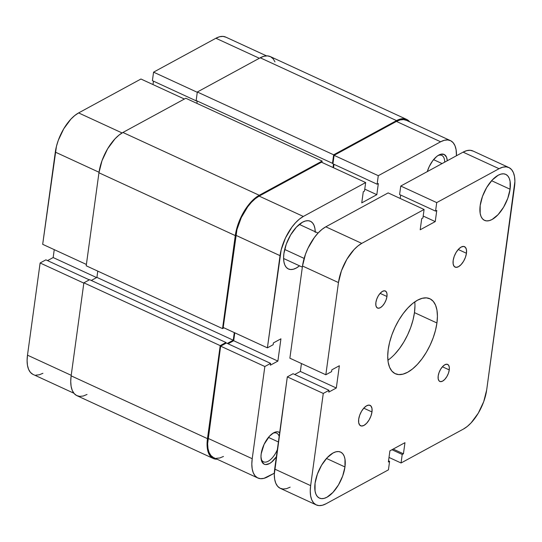 <?xml version="1.0" encoding="UTF-8"?>
<svg xmlns="http://www.w3.org/2000/svg" width="542" height="542" viewBox="0 0 542 542"><rect width="100%" height="100%" fill="white"/><g stroke="black" fill="none" stroke-linecap="round" stroke-linejoin="round"><path stroke-width="0.81" d="M73.902 393.241L33.13 374.461A32.838 15.65 114.7 0 1 27.493 355.173L40.122 262.978L45.88 259.848L40.122 262.978L83.834 283.12L40.122 262.978L27.493 355.173L71.205 375.315L27.493 355.173L27.1 360.566L27.466 365.342L28.577 369.319L30.393 372.354L32.838 374.319M140.947 79.017L78.61 112.919L122.079 132.946L78.61 112.919L74.755 115.527L70.9 119.132L63.76 128.766L58.285 140.344L56.449 146.32L42.682 244.313L86.395 264.449L42.682 244.313L55.311 152.112L99.023 172.254L55.311 152.112A32.838 15.65 114.7 0 1 78.61 112.919L140.947 79.017L184.388 99.03L140.947 79.017M226.007 37.222L223.026 36.395L219.612 36.748L215.906 38.252L153.569 72.154L152.404 80.67L196.597 101.029L152.404 80.67L153.569 72.154L197.281 92.296L153.569 72.154L215.906 38.252L259.347 58.265L215.906 38.252A32.838 15.65 114.7 0 1 225.723 37.086L266.495 55.867M153.467 81.158L153 84.566L153.467 81.158M54.247 249.638L53.163 257.552L47.54 260.614L53.163 257.552L96.605 277.572L53.163 257.552L54.247 249.638M35.826 375.145L39.241 374.8L42.947 373.296M45.88 259.848L89.322 279.862L45.88 259.848M87.025 394.474L83.217 396.026L79.708 396.378L76.632 395.531L74.118 393.506L72.249 390.389L71.104 386.29L70.731 381.378L71.138 375.836A33.773 16.097 114.7 0 0 76.93 395.674L213.263 458.485A33.773 16.097 -65.3 0 1 207.464 438.647L71.138 375.836L207.464 438.647L220.208 345.633L83.874 282.822L71.138 375.836L83.874 282.822L89.633 279.692L225.967 342.503L220.208 345.633L83.874 282.822L89.633 279.692L225.967 342.503L225.851 343.323L225.967 342.503L220.208 345.633L207.464 438.647L207.064 444.189L207.437 449.108L208.582 453.2L210.445 456.317L212.965 458.342L217.078 459.209A33.773 16.097 -65.3 0 1 213.263 458.485M91.293 280.458L96.916 277.396L233.25 340.213L227.308 343.438L233.25 340.213L234.293 332.592L233.25 340.213L96.916 277.396L97.777 271.122L96.916 277.396L91.293 280.458M223.961 327.835L222.538 328.608L86.212 265.79L222.538 328.608L235.282 235.594L98.949 172.776L86.212 265.79L98.949 172.776L235.282 235.594A33.773 16.097 -65.3 0 1 259.252 195.276L122.919 132.465A33.773 16.097 114.7 0 0 98.949 172.776L102.011 160.676L107.641 148.759L114.985 138.854L118.955 135.148L122.919 132.465L259.252 195.276L322.138 161.069L185.811 98.258L122.919 132.465L185.811 98.258L322.138 161.069L321.955 162.417L322.138 161.069L259.252 195.276L255.282 197.959L251.312 201.665L243.975 211.576L238.345 223.487L235.282 235.594L222.538 328.608L223.961 327.835M333.039 167.519L333.506 164.111L333.039 167.519M197.22 101.002L196.895 103.366L197.22 101.002M333.039 163.027L332.49 163.325L196.157 100.514L332.49 163.325L333.655 154.809L197.322 91.998L196.157 100.514L197.322 91.998L333.655 154.809L396.548 120.609L260.214 57.791L197.322 91.998L260.214 57.791L396.548 120.609A33.773 16.097 -65.3 0 1 406.642 119.409A33.773 16.097 -65.3 0 1 409.671 121.835L406.94 119.552L403.865 118.705L400.355 119.057L396.548 120.609L333.655 154.809L332.49 163.325L333.039 163.027M406.642 119.409L270.309 56.592A33.773 16.097 114.7 0 0 260.214 57.791L264.022 56.246L267.531 55.887L270.607 56.741L273.127 58.76L274.99 61.883M444.691 162.153A15.759 7.513 114.7 0 0 437.875 155.615A15.759 7.513 -65.3 0 1 441.798 155.439A15.759 7.513 -65.3 0 1 444.691 162.153M427.286 171.618A17.635 8.408 -65.3 0 1 438.763 155.08A17.635 8.408 -65.3 0 1 447.286 160.744L446.527 157.187L444.237 154.504L440.802 154.24L438.81 155.053L436.737 156.448L432.672 160.791L429.223 166.597L427.286 171.618M279.157 436.439A15.759 7.513 114.7 0 0 272.762 433.349A15.759 7.513 -65.3 0 1 276.691 433.166A15.759 7.513 -65.3 0 1 279.157 436.439M261.183 453.83A17.635 8.408 -65.3 0 1 273.656 432.807A17.635 8.408 -65.3 0 1 279.686 432.577L277.524 431.784L275.688 431.974L273.696 432.78L269.557 436.12L264.11 444.325L261.183 453.83L260.973 456.73L261.766 461.432L264.056 464.115L265.661 464.562L269.482 463.566L271.556 462.163L276.373 456.771A17.635 8.408 -65.3 0 1 261.251 459.724A17.635 8.408 -65.3 0 1 261.183 453.83M315.22 232.376L314.929 228.555L314.042 225.37L312.585 222.945L310.627 221.366L308.242 220.709L305.512 220.987L302.544 222.186L296.379 227.159L290.668 234.862L286.284 244.13L283.906 253.548A26.267 12.52 -65.3 0 1 294.712 229.056A26.267 12.52 -65.3 0 1 310.397 221.258A26.267 12.52 -65.3 0 1 315.214 231.739M442.076 163.576L433.559 159.653L442.076 163.576M278.398 441.967L268.446 437.38L278.398 441.967M378.289 175.689L334.096 155.33L396.432 121.422L440.626 141.787L378.289 175.689L440.626 141.787L444.332 140.283L447.746 139.938L450.734 140.764L453.18 142.729L454.995 145.764L456.107 149.741L456.445 155.757A32.838 15.65 -65.3 0 0 450.443 140.622L406.249 120.256A32.838 15.65 114.7 0 0 396.432 121.422L334.096 155.33L332.93 163.84L334.096 155.33L378.289 175.689L377.124 184.205L378.289 175.689M267.402 347.849L280.031 255.655L235.838 235.289L223.209 327.483L267.402 347.849L281.169 249.862L285.478 237.958L291.908 227.139L295.62 222.674L299.475 219.063L303.33 216.454L365.667 182.552L364.502 191.069L363.282 191.732L361.758 202.871L376.819 194.68L378.343 183.542L377.124 184.205L332.93 163.84L377.124 184.205L378.343 183.542L376.819 194.68L364.766 189.124L376.819 194.68L361.758 202.871L363.282 191.732L364.502 191.069L365.667 182.552L303.33 216.454L259.137 196.096L255.282 198.704L251.42 202.308L247.708 206.78L241.285 217.593L236.976 229.496L223.209 327.483L267.402 347.849L273.161 344.719L267.402 347.849M257.85 477.997L213.656 457.631A32.838 15.65 114.7 0 1 208.02 438.349L252.213 458.708L264.842 366.514L220.648 346.155L208.02 438.349L252.213 458.708A32.838 15.65 -65.3 0 0 257.85 477.997A32.838 15.65 -65.3 0 0 267.667 476.831L274.32 473.213L263.961 478.335L260.546 478.681L257.565 477.854L255.113 475.89L253.297 472.854L252.186 468.877L251.82 464.101L252.213 458.708L264.842 366.514L270.6 363.384L270.356 365.186L277.883 361.094L280.932 338.818L273.405 342.917L273.161 344.719L273.405 342.917L280.932 338.818L277.883 361.094L233.69 340.728L228.067 343.784L233.69 340.728L234.774 332.815L233.69 340.728L277.883 361.094L270.356 365.186L270.6 363.384L226.407 343.025L220.648 346.155L207.627 443.735L207.993 448.512L209.104 452.495L210.919 455.524L213.365 457.495M216.353 458.322L219.767 457.976L223.473 456.466M406.534 120.399L403.546 119.572L400.138 119.918L396.432 121.422L440.626 141.787A32.838 15.65 -65.3 0 1 450.443 140.622M333.987 164.334L333.52 167.742L333.987 164.334M321.474 162.194L259.137 196.096L321.474 162.194L365.667 182.552L321.474 162.194M283.906 253.548L283.588 257.857L283.886 261.678L284.774 264.862L286.223 267.287L288.181 268.859L290.573 269.523L293.303 269.245L296.264 268.039L299.516 265.824A26.267 12.52 -65.3 0 1 288.412 268.974A26.267 12.52 -65.3 0 1 283.906 253.548M264.842 366.514L220.648 346.155L226.407 343.025L270.6 363.384L264.842 366.514M277.348 449.65A15.759 7.513 -65.3 0 1 263.5 461.798A15.759 7.513 -65.3 0 1 261.081 458.695A15.759 7.513 114.7 0 0 268.29 461.195A15.759 7.513 114.7 0 0 277.348 449.65M303.33 216.454L259.137 196.096A32.838 15.65 114.7 0 0 235.838 235.289L280.031 255.655A32.838 15.65 -65.3 0 1 303.33 216.454M304.123 258.412L284.679 249.456L304.123 258.412M466.452 253.277L458.241 249.489L466.452 253.277L465.436 257.308L463.559 261.278L461.106 264.584L458.464 266.711L456.025 267.348L454.162 266.393L453.159 263.988L453.166 260.499A11.26 5.366 -65.3 0 1 457.8 250.004A11.26 5.366 -65.3 0 1 464.521 246.664A11.26 5.366 -65.3 0 1 466.452 253.277A11.26 5.366 -65.3 0 1 461.818 263.771A11.26 5.366 -65.3 0 1 455.097 267.111A11.26 5.366 -65.3 0 1 453.166 260.499L454.189 256.468L456.066 252.497L458.512 249.191L461.154 247.064L463.593 246.427L465.456 247.382L466.466 249.787L466.452 253.277M371.981 411.954L363.77 408.173L371.981 411.954L370.958 415.992L369.082 419.962L366.636 423.261L363.994 425.395L361.555 426.032L359.692 425.07L358.689 422.665L358.696 419.183A11.26 5.366 -65.3 0 1 363.33 408.688A11.26 5.366 -65.3 0 1 370.05 405.341A11.26 5.366 -65.3 0 1 371.981 411.954A11.26 5.366 -65.3 0 1 367.347 422.448A11.26 5.366 -65.3 0 1 360.626 425.795A11.26 5.366 -65.3 0 1 358.696 419.183L359.719 415.145L361.595 411.175L364.041 407.875L366.683 405.741L369.122 405.111L370.985 406.066L371.988 408.472L371.981 411.954M386.954 296.508L380.111 293.358L386.954 296.508L386.1 299.875L384.542 303.181L382.503 305.932L380.294 307.707L378.262 308.235L376.71 307.443L375.877 305.437L375.884 302.531A9.383 4.471 -65.3 0 1 379.746 293.784A9.383 4.471 -65.3 0 1 385.342 291A9.383 4.471 -65.3 0 1 386.954 296.508A9.383 4.471 -65.3 0 1 383.092 305.254A9.383 4.471 -65.3 0 1 377.489 308.046A9.383 4.471 -65.3 0 1 375.884 302.531L376.731 299.17L378.296 295.857L380.335 293.107L382.537 291.332L384.576 290.803L386.128 291.603L386.961 293.608L386.954 296.508M449.264 369.922L442.421 366.771L449.264 369.922L448.417 373.289L446.852 376.595L444.813 379.346L442.611 381.121L440.578 381.649L439.02 380.857L438.187 378.851L438.193 375.945A9.383 4.471 -65.3 0 1 442.055 367.198A9.383 4.471 -65.3 0 1 447.658 364.414A9.383 4.471 -65.3 0 1 449.264 369.922A9.383 4.471 -65.3 0 1 445.409 378.668A9.383 4.471 -65.3 0 1 439.806 381.453A9.383 4.471 -65.3 0 1 438.193 375.945L439.047 372.584L440.605 369.271L442.645 366.521L444.853 364.746L446.886 364.217L448.437 365.017L449.277 367.022L449.264 369.922M510.076 189.233L491.594 180.716L510.076 189.233L507.779 198.311L503.559 207.247L498.051 214.679L492.102 219.469L489.243 220.635L486.614 220.899L484.311 220.262L482.421 218.744L481.018 216.407L480.165 213.331L480.185 205.493A25.332 12.073 -65.3 0 1 490.605 181.882A25.332 12.073 -65.3 0 1 505.727 174.355A25.332 12.073 -65.3 0 1 510.076 189.233A25.332 12.073 -65.3 0 1 499.656 212.85A25.332 12.073 -65.3 0 1 484.528 220.37A25.332 12.073 -65.3 0 1 480.185 205.493L482.482 196.414L486.702 187.478L492.211 180.052L498.159 175.256L501.018 174.097L503.647 173.826L505.95 174.463L507.84 175.981L509.243 178.325L510.097 181.394L510.076 189.233M344.963 466.96L326.487 458.451L344.963 466.96L342.673 476.045L338.445 484.975L332.944 492.407L326.989 497.197L324.13 498.362L321.501 498.626L319.197 497.99L317.307 496.472L315.905 494.135L315.051 491.066L315.071 483.22A25.332 12.073 -65.3 0 1 325.491 459.609A25.332 12.073 -65.3 0 1 340.62 452.089A25.332 12.073 -65.3 0 1 344.963 466.96A25.332 12.073 -65.3 0 1 334.543 490.578A25.332 12.073 -65.3 0 1 319.421 498.098A25.332 12.073 -65.3 0 1 315.071 483.22L317.368 474.142L321.589 465.212L327.097 457.78L333.045 452.983L335.904 451.825L338.533 451.561L340.843 452.197L342.727 453.715L344.129 456.052L344.99 459.121L344.963 466.96M387.909 360.206A41.28 19.675 114.7 0 0 414.461 312.626L436.933 322.978A41.28 19.675 -65.3 0 1 419.948 361.46A41.28 19.675 -65.3 0 1 395.301 373.723A41.28 19.675 -65.3 0 1 388.214 349.475L389.644 342.192L391.961 334.678L395.064 327.226L398.837 320.119L403.146 313.635L407.814 308.012L412.665 303.479L417.509 300.2L422.164 298.31L426.452 297.876L430.212 298.913L433.288 301.386L435.572 305.2L436.967 310.2L437.428 316.21L436.933 322.978L435.504 330.261L433.193 337.774L430.084 345.227L426.31 352.334L422.001 358.824L417.34 364.441L412.489 368.98L407.638 372.252L402.984 374.149L398.695 374.583L394.935 373.546L391.859 371.074L389.576 367.259L388.18 362.252L387.72 356.25L388.214 349.475A41.28 19.675 -65.3 0 1 405.199 310.993A41.28 19.675 -65.3 0 1 429.847 298.737A41.28 19.675 -65.3 0 1 436.933 322.978L414.461 312.626A41.28 19.675 114.7 0 0 414.772 301.901M486.689 389.888L514.9 181.435L514.534 176.658L513.423 172.681L511.607 169.646L509.162 167.681L506.174 166.855L502.759 167.2L499.053 168.704A32.838 15.65 -65.3 0 1 508.87 167.539A32.838 15.65 -65.3 0 1 514.507 186.827L486.689 389.888A32.838 15.65 -65.3 0 1 463.39 429.081L401.053 462.983L402.218 454.467L403.438 453.803L404.962 442.672L389.901 450.856L404.962 442.672L403.438 453.803L393.18 449.081L403.438 453.803L402.218 454.467L391.961 449.738L402.218 454.467L401.053 462.983L389 457.434L401.053 462.983L463.39 429.081L467.245 426.473L471.1 422.868L478.24 413.234L483.715 401.656L486.689 389.888M473.207 151.116L470.219 150.29L466.804 150.635L463.098 152.139L499.053 168.704L436.716 202.606L400.762 186.042L463.098 152.139L499.053 168.704L436.716 202.606L435.551 211.123L399.596 194.558L400.762 186.042L436.716 202.606L435.551 211.123L436.771 210.459L435.246 221.597L423.194 216.048L435.246 221.597L420.186 229.788L435.246 221.597L436.771 210.459L435.551 211.123L399.596 194.558L400.762 186.042L463.098 152.139A32.838 15.65 114.7 0 1 472.915 150.974L508.87 167.539M400.192 198.46L400.66 195.045L400.192 198.46M421.71 218.65L420.186 229.788L421.71 218.65L422.929 217.992L421.71 218.65M388.14 192.905L424.095 209.476L422.929 217.992L424.095 209.476L361.758 243.378L325.803 226.813L388.14 192.905L424.095 209.476L361.758 243.378L325.803 226.813A32.838 15.65 114.7 0 0 302.504 266.007L338.459 282.572A32.838 15.65 -65.3 0 1 361.758 243.378L357.903 245.98L354.048 249.591L346.907 259.218L341.433 270.804L338.459 282.572L302.504 266.007L289.875 358.201L325.83 374.766L338.459 282.572L325.83 374.766L331.589 371.636L331.833 369.834L339.36 365.742L336.311 388.011L339.36 365.742L331.833 369.834L331.589 371.636L325.83 374.766L289.875 358.201L302.504 266.007L305.478 254.239L307.951 248.311L314.38 237.498L318.093 233.026L321.948 229.415L325.803 226.813L388.14 192.905M301.44 363.533L300.356 371.446L336.311 388.011L300.356 371.446L294.733 374.502L300.356 371.446L301.44 363.533M328.784 392.103L336.311 388.011L328.784 392.103L329.028 390.301L328.784 392.103M290.139 487.183L286.433 488.688L283.019 489.033L280.031 488.207L277.585 486.242L275.77 483.213L274.659 479.23L274.293 474.453L287.314 376.873L293.073 373.736L329.028 390.301L293.073 373.736L287.314 376.873L323.269 393.438L329.028 390.301L323.269 393.438L287.314 376.873L274.686 469.067L310.641 485.632L323.269 393.438L310.641 485.632L274.686 469.067A32.838 15.65 114.7 0 0 280.322 488.349L316.277 504.914A32.838 15.65 -65.3 0 1 310.641 485.632L310.248 491.018L310.613 495.794L311.725 499.778L313.54 502.807L315.993 504.778L318.974 505.605L322.388 505.252L326.094 503.748A32.838 15.65 -65.3 0 1 316.277 504.914M388.431 469.846L326.094 503.748L388.431 469.846L389.596 461.33L388.533 460.842L389.596 461.33L388.377 461.994L389.901 450.856L388.377 461.994L389.596 461.33L388.431 469.846M394.867 354.089L399.535 348.472L403.837 341.982L407.611 334.875L410.721 327.422L413.031 319.909L414.461 312.626L414.955 305.851M302.348 267.131L283.595 258.487M318.066 233.053L299.299 224.408"/></g></svg>
